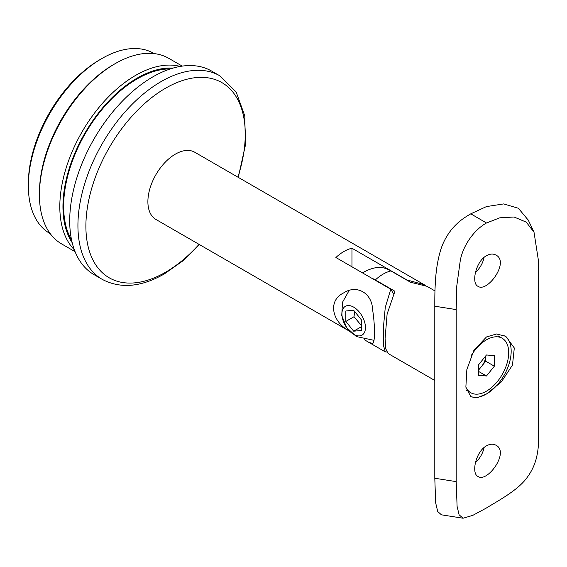 <?xml version="1.0" encoding="UTF-8"?>
<svg xmlns="http://www.w3.org/2000/svg" width="567" height="567" viewBox="0 0 567 567"><rect width="100%" height="100%" fill="white"/><g stroke="black" fill="none" stroke-linecap="round" stroke-linejoin="round"><path stroke-width="0.85" d="M28.35 185.87L28.35 183.609A101.188 58.422 -60 0 1 99.898 59.677L101.862 58.543A103.959 60.024 120 0 0 28.35 185.87A103.959 60.024 120 0 0 49.882 233.462L50.243 233.668M154.203 53.603L153.841 53.397A103.959 60.024 120 0 0 101.862 58.543M39.428 194.871L39.428 193.056A104.93 60.584 -60 0 1 113.62 64.546L115.193 63.639A107.149 61.86 120 0 0 39.428 194.871A107.149 61.86 120 0 0 61.619 243.916L75.092 251.698M182.241 66.105L168.768 58.33A107.149 61.86 120 0 0 115.193 63.639M74.348 249.778A107.149 61.86 -60 0 1 68.047 162.226A107.149 61.86 -60 0 1 135.577 75.411A107.149 61.86 -60 0 1 180.207 66.431M173.034 68.09A104.93 60.584 120 0 0 137.15 78.126A104.93 60.584 120 0 0 72.207 242.733M71.598 240.061A103.959 60.024 -60 0 1 85.163 133.791A103.959 60.024 -60 0 1 170.412 68.898M94.058 274.655A117.546 67.863 -60 0 1 94.058 138.922A117.546 67.863 -60 0 1 211.604 71.059L219.819 75.801A117.546 67.863 -60 0 0 161.049 81.62A117.546 67.863 -60 0 0 84.256 185.203A117.546 67.863 -60 0 0 102.273 279.396L94.058 274.655M353.68 334.317A16.634 9.604 -120 0 0 363.872 319.823A16.634 9.604 -120 0 0 343.496 308.058A16.634 9.604 -120 0 0 353.68 334.317M361.526 330.49L353.68 331.185L345.842 321.432L345.842 310.978L353.68 310.277L361.526 320.029L361.526 330.49M361.526 326.663L353.68 331.185M354.694 311.531L353.999 316.726L345.842 321.432M353.999 316.726L361.356 325.479M463.097 518.238L441.438 514.822L437.71 511.526L435.669 502.865L434.797 478.25L456.194 481.624L457.094 506.388L459.114 514.801L463.097 518.224L472.835 515.346L486.451 507.975C497.479 501.143 517.203 490.675 526.289 478.583C531.477 471.957 534.972 464.571 536.779 456.442C538.515 448.128 538.615 443.451 538.65 434.017L538.65 261.982L534.022 232.25L526.247 222.129L514.092 217.012L499.832 217.799L486.486 222.987C474.742 229.401 463.317 244.66 460.312 260.26L456.719 286.392L456.194 309.589L434.797 306.215C434.797 296.364 434.846 290.439 435.456 280.871C436.087 270.48 437.604 260.962 439.999 252.315C442.267 243.81 446.342 235.929 452.232 228.664C457.952 222.278 462.176 218.855 470.794 213.823L486.436 206.594L503.652 203.922L518.373 208.266L528.331 220.223M470.078 396.283A34.934 20.171 120 0 0 486.472 394.001L477.534 397.609L470.865 396.808L465.861 387.148L466.861 369.542L473.877 350.378L486.472 336.961L496.508 333.984L505.799 336.302L514.304 347.989L512.476 365.098L501.37 381.903L486.472 394.001A34.934 20.171 120 0 0 509.06 363.986A34.934 20.171 120 0 0 504.758 335.749M486.472 445.839C490.001 443.897 493.17 443.692 495.976 445.23C509.818 451.934 487.358 483.162 477.953 476.443C471.092 473.424 475.734 451.608 486.472 445.839M486.472 255.696C490.001 253.754 493.17 253.555 495.976 255.086C509.818 261.791 487.358 293.019 477.953 286.3C471.092 283.28 475.734 261.465 486.472 255.696M456.194 481.624L456.194 309.589M434.797 478.25L434.797 306.215M484.098 447.519C482.893 453.246 480.001 458.306 475.422 462.7M484.098 257.375C482.893 263.102 480.001 268.163 475.422 272.557M486.486 222.987L470.794 213.823M434.967 290.928L426.944 286.3L410.529 282.246L390.932 270.927A38.811 22.411 120 0 0 383.129 274.123A38.811 22.411 120 0 0 375.326 279.935L394.93 291.254L387.112 314.04L385.085 338.641L385.815 348.918L388.133 353.524L434.797 380.464M362.54 272.911A38.811 38.811 0 0 1 376.637 267.546A37.209 21.482 60 0 1 390.932 270.927M375.326 279.935A37.209 21.482 -120 0 0 371.321 277.979M351.958 266.802L351.958 248.24L406.844 279.928A49.712 28.704 60 0 1 407.028 280.226M386.786 351.994L385.326 351.901L383.356 345.048L383.342 328.208L385.269 307.427L390.769 289.213L335.884 257.517A38.811 22.411 -60 0 1 351.958 248.24M406.844 279.928L424.137 284.677L425.569 285.548M349.697 331.334L155.925 219.457A38.811 22.411 -60 0 1 155.925 174.643A38.811 22.411 -60 0 1 194.736 152.232L424.137 284.677M364.354 339.711L368.777 342.348L372.611 343.418C375.106 343.148 375.12 325.451 372.597 309.717C372.136 293.033 356.664 284.173 343.503 292.997C327.386 300.822 332.149 322.106 349.279 330.887M393.392 293.72A49.712 28.704 -120 0 0 390.769 289.213M465.833 386.928A31.44 18.151 120 0 0 470.759 392.711A31.44 18.151 120 0 0 502.192 374.56A31.44 18.151 120 0 0 502.192 338.258A31.44 18.151 120 0 0 475.359 349.669A31.44 18.151 120 0 0 471.269 355.537M486.472 354.977L494.353 355.679L494.353 366.19L486.472 375.992L478.598 375.283L478.598 364.779L486.472 354.977M485.728 361.207L481.787 366.112A11.142 6.435 120 0 0 485.728 355.956A11.142 6.435 120 0 0 485.728 355.906L485.728 361.207L494.353 366.19M478.598 369.131A11.142 6.435 120 0 0 481.787 366.112L478.598 370.081M478.598 371.442L486.472 375.992M237.878 177.145A112.691 65.063 120 0 0 188.301 78.905A112.691 65.063 120 0 0 86.723 212.483A112.691 65.063 120 0 0 165.578 272.224A112.691 65.063 120 0 0 199.067 244.37M102.273 279.396C120.523 288.964 141.218 287.136 164.373 273.904L182.425 261.181L199.471 244.597M238.282 177.372L245.405 145.23L244.788 115.937L236.163 91.982L219.819 75.801M349.088 290.595L342.511 302.246L341.738 315.514L346.664 327.613L356.324 336.529L374 340.342M528.175 219.89L534.015 232.25M385.326 351.901L368.777 342.348M466.641 390.33L470.759 392.711M498.074 335.877L502.192 338.258"/></g></svg>
